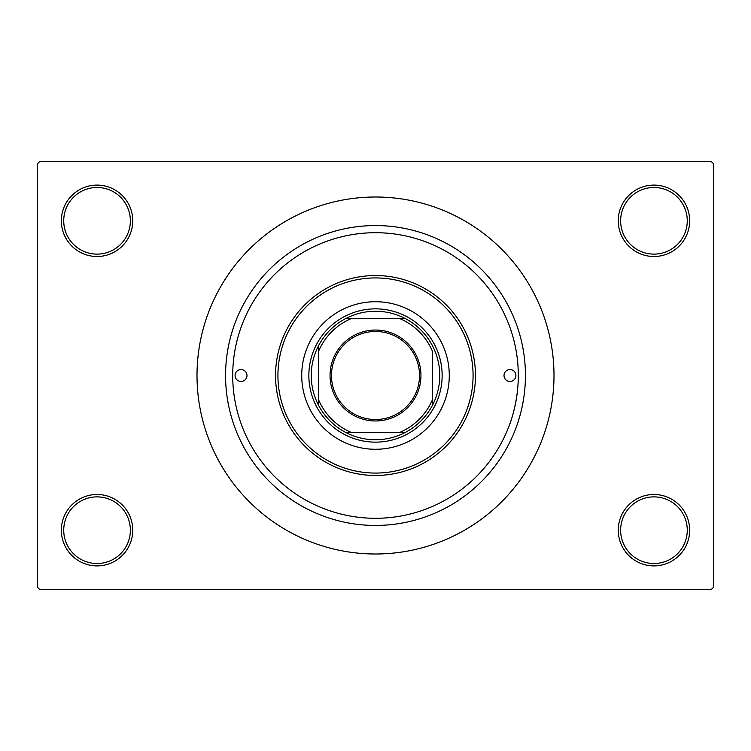 <?xml version="1.0" encoding="UTF-8"?>
<svg xmlns="http://www.w3.org/2000/svg" width="751" height="751" viewBox="0 0 751 751"><rect width="100%" height="100%" fill="white"/><g stroke="black" fill="none" stroke-linecap="round" stroke-linejoin="round"><path stroke-width="1.13" d="M618.251 530.197A35.701 35.701 0 0 1 653.952 494.496A35.701 35.701 0 0 1 689.653 530.197A35.701 35.701 0 0 1 653.952 565.897A35.701 35.701 0 0 1 618.251 530.197M687.268 530.197A33.316 33.316 0 0 0 653.952 496.88A33.316 33.316 0 0 0 620.636 530.197A33.316 33.316 0 0 0 653.952 563.513A33.316 33.316 0 0 0 687.268 530.197M61.347 530.197A35.701 35.701 0 0 1 97.048 494.496A35.701 35.701 0 0 1 132.749 530.197A35.701 35.701 0 0 1 97.048 565.897A35.701 35.701 0 0 1 61.347 530.197M130.364 530.197A33.316 33.316 0 0 0 97.048 496.88A33.316 33.316 0 0 0 63.732 530.197A33.316 33.316 0 0 0 97.048 563.513A33.316 33.316 0 0 0 130.364 530.197M61.347 220.803A35.701 35.701 0 0 1 97.048 185.103A35.701 35.701 0 0 1 132.749 220.803A35.701 35.701 0 0 1 97.048 256.504A35.701 35.701 0 0 1 61.347 220.803M130.364 220.803A33.316 33.316 0 0 0 97.048 187.487A33.316 33.316 0 0 0 63.732 220.803A33.316 33.316 0 0 0 97.048 254.12A33.316 33.316 0 0 0 130.364 220.803M618.251 220.803A35.701 35.701 0 0 1 653.952 185.103A35.701 35.701 0 0 1 689.653 220.803A35.701 35.701 0 0 1 653.952 256.504A35.701 35.701 0 0 1 618.251 220.803M687.268 220.803A33.316 33.316 0 0 0 653.952 187.487A33.316 33.316 0 0 0 620.636 220.803A33.316 33.316 0 0 0 653.952 254.12A33.316 33.316 0 0 0 687.268 220.803M509.3 325.615L509.488 326.131M225.563 375.5A149.937 149.937 0 0 1 375.5 225.563A149.937 149.937 0 0 1 525.437 375.5A149.937 149.937 0 0 1 375.5 525.437A149.937 149.937 0 0 1 225.563 375.5M197.006 375.5A178.494 178.494 0 0 0 375.5 553.994A178.494 178.494 0 0 0 553.994 375.5A178.494 178.494 0 0 0 375.5 197.006A178.494 178.494 0 0 0 197.006 375.5M711.066 589.695L39.934 589.695L37.55 587.31L37.55 163.69L39.934 161.305L711.066 161.305L713.45 163.69L713.45 587.31L711.066 589.695M510.192 422.907C505.564 434.116 518.397 408.215 518.293 375.5A142.793 142.793 0 0 0 375.5 232.707A142.793 142.793 0 0 0 232.707 375.5A142.793 142.793 0 0 0 375.5 518.293A142.793 142.793 0 0 0 518.293 375.5M235.082 375.5A5.952 5.952 0 0 0 241.033 381.452A5.952 5.952 0 0 0 246.985 375.5A5.952 5.952 0 0 0 241.033 369.548A5.952 5.952 0 0 0 235.082 375.5M504.015 375.5A5.952 5.952 0 0 0 509.967 381.452A5.952 5.952 0 0 0 515.918 375.5A5.952 5.952 0 0 0 509.967 369.548A5.952 5.952 0 0 0 504.015 375.5M301.724 375.5A73.776 73.776 0 0 0 375.5 449.276A73.776 73.776 0 0 0 449.276 375.5A73.776 73.776 0 0 0 375.5 301.724A73.776 73.776 0 0 0 301.724 375.5M473.074 375.5A97.574 97.574 0 0 0 375.5 277.926A97.574 97.574 0 0 0 277.926 375.5A97.574 97.574 0 0 0 375.5 473.074A97.574 97.574 0 0 0 473.074 375.5M275.542 375.5A99.958 99.958 0 0 1 375.5 275.542A99.958 99.958 0 0 1 475.458 375.5A99.958 99.958 0 0 1 375.5 475.458A99.958 99.958 0 0 1 275.542 375.5M375.5 330.046A45.454 45.454 0 0 1 420.954 375.5A45.454 45.454 0 0 1 375.5 420.954A45.454 45.454 0 0 1 330.046 375.5A45.454 45.454 0 0 1 375.5 330.046M375.5 419.527A44.027 44.027 0 0 0 419.527 375.5A44.027 44.027 0 0 0 375.5 331.473A44.027 44.027 0 0 0 331.473 375.5A44.027 44.027 0 0 0 375.5 419.527M375.5 311.243A64.257 64.257 0 0 0 346.061 318.377L351.703 318.377L346.061 318.377A64.257 64.257 0 0 0 318.377 404.939L318.377 399.297L318.377 404.939A64.257 64.257 0 0 0 404.939 432.623L399.297 432.623L404.939 432.623A64.257 64.257 0 0 0 432.623 404.939L432.623 351.703A61.882 61.882 0 0 0 399.297 318.377L351.703 318.377A61.882 61.882 0 0 0 318.377 351.703L318.377 399.297A61.882 61.882 0 0 0 351.703 432.623L399.297 432.623A61.882 61.882 0 0 0 432.623 399.297L432.623 404.939A64.257 64.257 0 0 0 404.939 318.377L399.297 318.377L404.939 318.377A64.257 64.257 0 0 0 375.5 311.243M375.5 442.142A66.642 66.642 0 0 1 308.858 375.5A66.642 66.642 0 0 1 375.5 308.858A66.642 66.642 0 0 1 442.142 375.5A66.642 66.642 0 0 1 375.5 442.142M346.061 432.623L351.703 432.623L346.061 432.623M318.377 346.061L318.377 351.703L318.377 346.061"/></g></svg>
